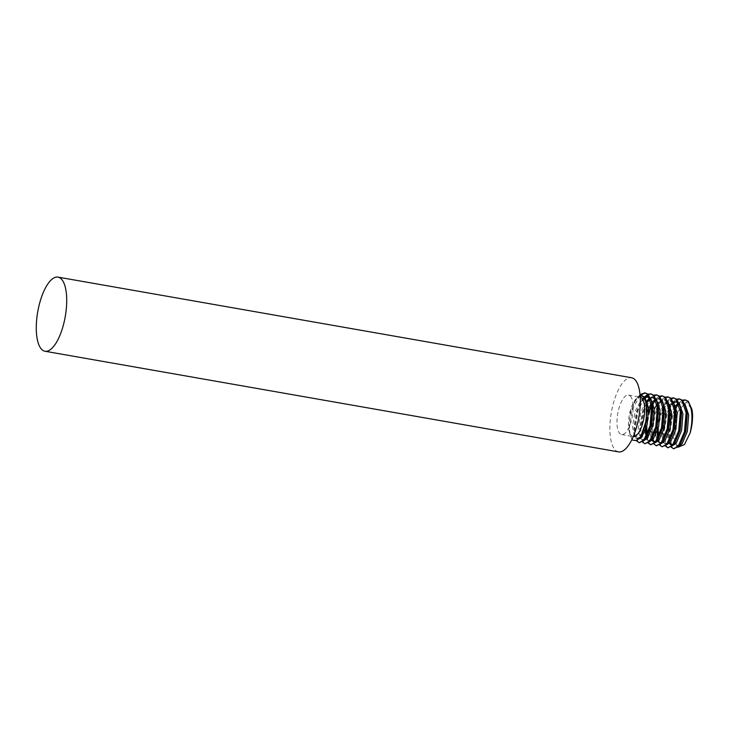 <?xml version="1.0" encoding="UTF-8"?>
<svg xmlns="http://www.w3.org/2000/svg" width="729" height="729" viewBox="0 0 729 729"><rect width="100%" height="100%" fill="white"/><g stroke="black" fill="none" stroke-linecap="round" stroke-linejoin="round"><path stroke-width="0.55" stroke-dasharray="3.65 2.73" d="M644.409 397.897L638.13 410.545L635.05 429.326L637.893 441.674L639.871 442.877M657.148 394.972L651.489 397.405L643.871 411.548L640.791 430.329L643.625 442.676L645.612 443.888M652.883 439.45L655.098 444.69L657.084 445.893M658.187 437.491L660.839 445.692L662.816 446.904M675.364 409.516L672.548 416.578L669.468 435.368L672.311 447.706L674.289 448.918M639.998 394.626L635.998 399.592L631.679 409.416A25.087 9.313 100 0 0 629.318 428.324L630.157 435.013L632.007 439.359M640.062 395.346L632.398 409.534L629.318 428.324M644.017 397.378L641.73 400.595L637.419 410.418L634.339 429.199L634.932 436.161L636.563 440.717M653.776 395.182L649.694 398.453M647.47 401.597L646.778 402.8M646.468 403.374L643.151 411.42L640.071 430.21L640.673 437.163L642.586 442.138M659.517 396.184L656.501 398.289L652.2 404.385M652.154 404.477L651.58 405.606M648.646 413.197L645.858 429.08M647.243 411.393L643.944 429.162L646.304 439.815L649.421 441.109L647.744 440.07L646.131 436.644L648.318 443.15M662.88 395.975L657.221 398.417L653.394 403.647M652.419 405.488L649.603 412.559L646.823 425.864M646.714 435.486L649.366 443.688M665.249 397.196L662.242 399.292L658.943 403.611L654.624 413.434L651.544 432.215L652.145 439.177L654.059 444.152M668.621 396.986L662.962 399.419L655.344 413.562L652.264 432.343L652.61 437.828M670.99 398.198L667.974 400.303L664.675 404.622L660.356 414.446L657.276 433.226L657.877 440.179L659.791 445.164M674.352 397.988L668.693 400.421L661.075 414.573L658.296 427.877M676.722 399.2L673.714 401.305L670.416 405.625L666.096 415.448L663.016 434.229L663.609 441.191L665.522 446.166M680.093 399L674.425 401.433L670.598 406.664M669.623 408.504L666.816 415.576L663.727 434.356L666.57 446.704M682.462 400.212L679.446 402.308L676.148 406.636L671.828 416.459L668.748 435.24L669.35 442.193L671.263 447.178M685.825 400.002L680.166 402.435L676.33 407.666M630.321 396.066A20.057 7.445 100 0 1 631.897 418.656A20.057 7.445 100 0 1 621.618 434.566A20.057 7.445 100 0 1 619.85 433.564A20.057 7.445 100 0 1 618.265 410.974A20.057 7.445 100 0 1 628.553 395.063A20.057 7.445 100 0 1 630.321 396.066M633.264 436.598A20.057 7.445 100 0 1 633.091 436.58A20.057 7.445 100 0 1 631.323 435.577A20.057 7.445 100 0 1 629.2 431.158A20.057 7.445 100 0 1 634.512 400.85A20.057 7.445 100 0 1 640.016 397.077A20.057 7.445 100 0 1 640.19 397.114M618.584 451.88A37.626 13.96 100 0 1 615.258 450.003A37.626 13.96 100 0 1 612.287 407.611A37.626 13.96 100 0 1 631.587 377.75M640.089 395.647L635.278 399.711L631.679 409.416M678.18 447.196L674.644 440.999L675.911 417.471M677.241 413.507L678.426 410.791L686.344 401.952L692.003 409.662M674.644 440.999L676.421 445.1L679.164 446.084M684.978 404.112L682.727 402.909L678.817 404.103M675.127 408.331L671.619 415.667M669.805 421.809L668.329 433.436L668.83 439.614L669.823 442.749M671.664 444.89L673.432 445.082M679.237 403.11L678.252 402.362M676.995 401.898L676.266 401.843M673.915 402.545L670.379 405.898M669.395 407.32L665.349 416.204L662.588 432.434L663.098 438.612L664.948 443.086L667.691 444.07M673.505 402.098L671.254 400.895L666.297 402.991L663.317 406.864L659.617 415.202L657.175 426.356M657.877 440.179L657.358 437.6L659.216 442.084L661.959 443.068M667.764 401.096L665.522 399.884L660.565 401.98L658.907 403.884M657.923 405.306L653.877 414.19L651.115 430.42L652.145 438.585M654.46 441.874L656.218 442.066M662.032 400.084L659.781 398.881L655.872 400.075M653.202 402.608L651.553 405.342M648.673 411.639L646.86 417.781M645.703 424.351L645.384 430.392M649.421 441.109L650.487 441.054M656.291 399.082L654.05 397.87L650.979 398.517M650.778 398.635L650.14 399.064M646.104 403.848L642.404 412.186L639.643 428.406L640.153 434.584L642.003 439.058L644.755 440.052M650.56 398.08L648.318 396.868M644.472 398.007L640.372 402.845L636.672 411.174L633.911 427.394L634.421 433.582L636.271 438.056L638.704 439.104M641.857 395.801L637.62 397.952L634.631 401.834L629.984 413.452M678.426 410.791L677.223 413.197M675.92 416.423L672.63 434.192L674.99 444.845L678.098 446.139M679 445.219L681.879 441.874M686.727 410.956L683.447 403.775L681.296 402.654L678.216 403.301M674.772 406.536L671.491 412.195M670.179 415.421L666.889 433.181L668.575 442.858M673.268 444.216L676.148 440.863M680.986 409.953L679.054 404.477M673.405 401.87L669.887 404.495M669.04 405.524L663.919 415.958L661.157 432.179L663.518 442.84L665.194 443.87L669.195 441.61L670.416 439.86M675.254 408.942L671.974 401.761L669.823 400.64L664.866 402.736L658.178 414.947L655.426 432.151M655.617 435.295L657.777 441.829L659.463 442.868L663.454 440.608L664.675 438.858M669.523 407.939L666.242 400.759L664.092 399.638L658.415 402.481M657.567 403.511L657.011 404.276M654.278 409.179L652.446 413.944L649.685 430.165L651.371 439.842M656.064 441.2L658.943 437.847M663.782 406.928L661.85 401.46M659.781 398.881L655.28 399.273M651.826 402.508L651.27 403.274M647.99 440.854L651.981 438.594L653.202 436.844M658.05 405.925L656.109 400.458M650.459 397.843L649.539 398.271M646.031 401.579L640.973 411.931L638.212 428.151L639.852 437.746M640.281 438.439L642.249 439.851L646.805 436.844M652.036 403.711L650.377 399.446M643.88 397.214L641.921 398.708L635.241 410.919L632.48 427.148L634.831 437.801L636.517 438.84L640.509 436.58L641.356 435.423M646.523 403.675L643.297 396.731L642.021 395.874M621.618 434.566L633.091 436.58M629.2 431.158L630.157 435.013M634.512 400.85L635.278 399.711M628.553 395.063L640.016 397.077M674.79 408.878L676.148 406.636M668.83 439.614L669.35 442.193M669.049 407.876L670.416 405.625M663.098 438.612L663.609 441.191M663.317 406.864L664.675 404.622M657.576 405.862L658.943 403.611M651.626 436.598L652.145 439.177M645.885 435.587L646.404 438.175M640.153 434.584L640.673 437.163M640.372 402.845L641.73 400.595M634.421 433.582L634.932 436.161M634.631 401.834L635.998 399.592M681.296 402.654L682.727 402.909M670.935 444.881L672.366 445.127M665.194 443.87L666.625 444.125M669.823 400.64L671.254 400.895M659.463 442.868L660.893 443.123M664.092 399.638L665.522 399.884M653.722 441.865L655.161 442.111M652.619 397.624L654.05 397.87M642.249 439.851L643.689 440.097M636.517 438.84L637.948 439.095"/><path stroke-width="1.09" d="M636.563 440.717L639.16 442.749L643.853 440.143L650.031 425.754L651.68 406.718L647.407 394.125L644.955 392.831L639.998 394.626M639.16 442.749L644.573 440.27L646.104 438.093L650.751 425.873L652.4 406.846L651.799 402.344L648.127 394.243L644.955 392.831M642.586 442.138L644.892 443.761L649.585 441.154L655.772 426.757L657.421 407.721L653.148 395.127L650.696 393.842L648.045 394.17M644.892 443.761L650.304 441.282L651.835 439.095L656.492 426.884L658.132 407.848L657.531 403.356L653.858 395.255L650.696 393.842M648.318 443.15L650.623 444.763L655.325 442.157L661.504 427.768L663.153 408.732L658.879 396.139L656.428 394.845L653.776 395.182M649.366 443.688L650.988 444.799M650.623 444.763L656.045 442.284L657.576 440.097L662.224 427.887L663.873 408.86L663.272 404.358L659.599 396.257L656.428 394.845M654.059 444.152L656.364 445.774L661.057 443.168L667.245 428.77L668.894 409.734L664.611 397.141L662.169 395.847L659.517 396.184M656.364 445.774L661.777 443.296L663.308 441.109L667.955 428.898L669.605 409.862L669.003 405.36L665.331 397.269L662.169 395.847M659.791 445.164L662.096 446.777L666.798 444.171L672.976 429.773L674.626 410.746L670.352 398.143L667.901 396.858L665.249 397.196M662.096 446.777L667.509 444.298L669.049 442.111L673.696 429.9L675.346 410.864L674.744 406.372L671.072 398.271L667.901 396.858M665.522 446.166L667.837 447.779L672.53 445.182L678.717 430.784L680.357 411.748L676.084 399.155L673.632 397.861L670.99 398.198M666.57 446.704L668.201 447.825M667.837 447.779L673.25 445.301L674.781 443.123L679.428 430.912L681.077 411.876L680.476 407.374L676.804 399.282L673.632 397.861M671.263 447.178L673.569 448.791L678.271 446.184L684.449 431.787L686.098 412.76L681.825 400.157L679.373 398.872L676.722 399.2M673.569 448.791L678.981 446.312L680.521 444.125L685.169 431.914L686.818 412.878L686.208 408.386L682.544 400.285L679.373 398.872M645.311 392.913L640.062 395.346M647.644 394.353L644.017 397.378M651.052 393.915L648.354 394.48M647.953 394.69L644.409 397.897M649.694 398.453L646.104 403.848M646.778 402.8L646.468 403.374M651.58 405.606L648.646 413.197M645.858 429.08L646.14 436.616L645.384 430.392M653.394 403.647L652.419 405.488M646.823 425.864L646.714 435.486M652.61 437.828L652.883 439.45M658.296 427.877L658.187 437.491M670.598 406.664L669.623 408.504M692.55 413.89L691.949 409.388L692.55 413.89A25.087 9.313 100 0 1 690.19 432.798C693.224 417.99 692.35 407.447 687.556 401.169L685.105 399.875L682.462 400.212M691.949 409.388L688.276 401.287L685.105 399.875M676.33 407.666L675.364 409.516M640.19 397.114A20.057 7.445 100 0 1 641.793 398.07A20.057 7.445 100 0 1 643.425 420.442A20.057 7.445 100 0 1 633.264 436.598M61.318 278.997A37.626 13.96 100 0 1 64.289 321.389A37.626 13.96 100 0 1 44.998 351.25A37.626 13.96 100 0 1 41.671 349.373A37.626 13.96 100 0 1 38.701 306.982A37.626 13.96 100 0 1 58.001 277.12A37.626 13.96 100 0 1 61.318 278.997M58.001 277.12L631.587 377.75A37.626 13.96 100 0 1 634.913 379.627A37.626 13.96 100 0 1 637.875 422.018A37.626 13.96 100 0 1 618.584 451.88L44.998 351.25M632.007 439.359L632.672 440.116L636.59 440.708L640.946 436.124L646.249 420.551L646.486 403.447L643.26 396.594L640.089 395.647M690.19 432.798L684.458 444.562L678.18 447.196M675.911 417.471L677.241 413.507M679.164 446.084L682.098 443.87L687.347 431.413L688.677 414.938L684.978 404.112M678.817 404.103L675.127 408.331M671.619 415.667L669.805 421.809M669.823 442.749L671.664 444.89M673.432 445.082L676.357 442.868L681.606 430.402L682.936 413.926L679.237 403.11M678.252 402.362L673.405 401.87M676.266 401.843L673.915 402.545M670.379 405.898L669.395 407.32M667.691 444.07L670.625 441.865L675.874 429.399L677.205 412.924L673.505 402.098M657.175 426.356L657.358 437.6M661.959 443.068L664.894 440.854L670.142 428.388L671.464 411.912L667.764 401.096M658.907 403.884L657.923 405.306M652.145 438.585L654.46 441.874M656.218 442.066L659.153 439.851L664.401 427.385L665.732 410.91L662.032 400.084M655.872 400.075L652.182 404.303M651.553 405.342L648.673 411.639M646.86 417.781L645.703 424.351M650.487 441.054L653.421 438.84L658.67 426.374L659.991 409.898L656.291 399.082M650.14 399.064L646.45 403.292M644.755 440.052L647.68 437.837L652.929 425.372L654.259 408.896L650.56 398.08M650.377 399.446L649.029 397.733L646.878 396.612L648.318 396.868L644.472 398.007M638.704 439.104L641.948 436.826L647.197 424.369L648.518 407.894L644.728 396.986L641.857 395.801M677.223 413.197L675.92 416.423M676.667 445.884L679 445.219M680.521 444.125L685.916 431.158L687.237 414.683L686.208 408.386M678.216 403.301L674.772 406.536M671.491 412.195L670.179 415.421M668.575 442.858L670.935 444.881L673.268 444.216M674.781 443.123L680.175 430.156L681.506 413.68L680.476 407.374M679.054 404.477L677.706 402.763L675.555 401.652M669.887 404.495L669.04 405.524M669.049 442.111L674.443 429.144L675.765 412.669L674.744 406.372M655.426 432.151L655.617 435.295M663.308 441.109L668.703 428.142L670.033 411.666L669.003 405.36M658.415 402.481L657.567 403.511M657.011 404.276L654.278 409.179M651.371 439.842L653.722 441.865L656.064 441.2M657.576 440.097L662.971 427.13L664.292 410.655L663.272 404.358M661.85 401.46L660.501 399.747L658.351 398.626M655.28 399.273L651.826 402.508M651.27 403.274L647.243 411.393M651.835 439.095L657.23 426.128L658.56 409.652L657.531 403.356M656.109 400.458L654.77 398.745L652.619 397.624L650.459 397.843M649.539 398.271L646.031 401.579M639.852 437.746L640.281 438.439M646.805 436.844L651.498 425.116L652.819 408.641L652.036 403.711M646.878 396.612L643.88 397.214M641.356 435.423L645.757 424.114L647.088 407.639L646.523 403.675M642.577 395.865L641.238 395.628M647.47 435.833L646.104 438.093M652.309 404.923L651.799 402.344M641.73 434.83L640.946 436.124M646.577 403.912L646.486 403.447"/></g></svg>
